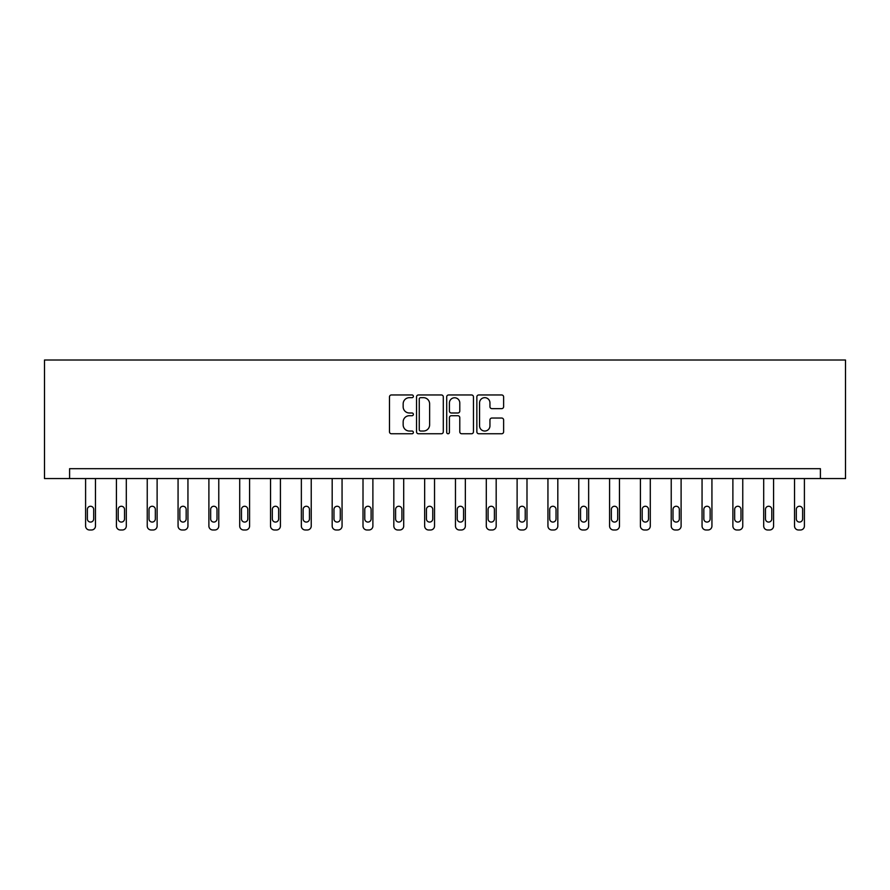 <?xml version="1.0" encoding="UTF-8"?>
<svg xmlns="http://www.w3.org/2000/svg" width="890" height="890" viewBox="0 0 890 890"><rect width="100%" height="100%" fill="white"/><g stroke="black" fill="none" stroke-linecap="round" stroke-linejoin="round"><path stroke-width="1.33" d="M413.383 396.317A1.357 1.357 0 0 0 412.026 394.96L391.422 394.96A1.936 1.936 0 0 0 389.486 396.896L389.486 431.806A1.936 1.936 0 0 0 391.422 433.753L412.026 433.753A1.357 1.357 0 0 0 413.383 432.395A1.357 1.357 0 0 0 412.026 431.038L409.367 431.038A6.208 6.208 0 0 1 403.159 424.83L403.159 421.916A6.208 6.208 0 0 1 409.367 415.708L412.026 415.708A1.357 1.357 0 0 0 413.383 414.351A1.357 1.357 0 0 0 412.026 412.993L409.367 412.993A6.208 6.208 0 0 1 403.159 406.797L403.159 403.882A6.208 6.208 0 0 1 409.367 397.674L412.026 397.674A1.357 1.357 0 0 0 413.383 396.317M501.682 408.632A1.936 1.936 0 0 0 503.618 406.697L503.618 396.896A1.936 1.936 0 0 0 501.682 394.96L478.798 394.96A1.936 1.936 0 0 0 476.851 396.896L476.851 431.806A1.936 1.936 0 0 0 478.798 433.753L501.682 433.753A1.936 1.936 0 0 0 503.618 431.806L503.618 419.98A1.936 1.936 0 0 0 501.682 418.044L491.881 418.044A1.936 1.936 0 0 0 489.945 419.98L489.945 425.843A5.184 5.184 0 0 1 484.761 431.038A5.184 5.184 0 0 1 479.565 425.843L479.565 402.859A5.184 5.184 0 0 1 484.761 397.674A5.184 5.184 0 0 1 489.945 402.859L489.945 406.697A1.936 1.936 0 0 0 491.881 408.632L501.682 408.632M820.402 478.564L845.5 478.564L845.5 360.016L44.5 360.016L44.5 478.564L820.402 478.564L820.402 468.685L69.598 468.685L69.598 478.564M443.298 396.896A1.936 1.936 0 0 0 441.362 394.96L418.478 394.96A1.936 1.936 0 0 0 416.542 396.896L416.542 431.806A1.936 1.936 0 0 0 418.478 433.753L441.362 433.753A1.936 1.936 0 0 0 443.298 431.806L443.298 396.896M448.638 394.96L471.522 394.96A1.936 1.936 0 0 1 473.458 396.896L473.458 431.806A1.936 1.936 0 0 1 471.522 433.753L461.732 433.753A1.936 1.936 0 0 1 459.785 431.806L459.785 417.655A1.936 1.936 0 0 0 457.849 415.708L451.352 415.708A1.936 1.936 0 0 0 449.417 417.655L449.417 432.395A1.357 1.357 0 0 1 448.059 433.753A1.357 1.357 0 0 1 446.702 432.395L446.702 396.896A1.936 1.936 0 0 1 448.638 394.96M420.614 397.674A1.357 1.357 0 0 0 419.257 399.032L419.257 429.681A1.357 1.357 0 0 0 420.614 431.038L423.429 431.038A6.208 6.208 0 0 0 429.625 424.83L429.625 403.882A6.208 6.208 0 0 0 423.429 397.674L420.614 397.674M459.785 402.959A5.184 5.184 0 0 0 454.601 397.774A5.184 5.184 0 0 0 449.417 402.959L449.417 411.058A1.936 1.936 0 0 0 451.352 412.993L457.849 412.993A1.936 1.936 0 0 0 459.785 411.058L459.785 402.959M95.475 478.564L95.475 526.023A3.949 3.949 0 0 1 91.525 529.984L89.545 529.984A3.949 3.949 0 0 1 85.596 526.023L85.596 478.564M93.695 518.914L93.695 509.436A3.159 3.159 0 0 0 90.535 506.265A3.159 3.159 0 0 0 87.376 509.436L87.376 518.914A3.159 3.159 0 0 0 90.535 522.074A3.159 3.159 0 0 0 93.695 518.914M126.302 478.564L126.302 526.023A3.949 3.949 0 0 1 122.353 529.984L120.373 529.984A3.949 3.949 0 0 1 116.423 526.023L116.423 478.564M124.522 518.914L124.522 509.436A3.159 3.159 0 0 0 121.363 506.265A3.159 3.159 0 0 0 118.203 509.436L118.203 518.914A3.159 3.159 0 0 0 121.363 522.074A3.159 3.159 0 0 0 124.522 518.914M157.118 478.564L157.118 526.023A3.949 3.949 0 0 1 153.169 529.984L151.2 529.984A3.949 3.949 0 0 1 147.239 526.023L147.239 478.564M155.338 518.914L155.338 509.436A3.159 3.159 0 0 0 152.179 506.265A3.159 3.159 0 0 0 149.019 509.436L149.019 518.914A3.159 3.159 0 0 0 152.179 522.074A3.159 3.159 0 0 0 155.338 518.914M187.946 478.564L187.946 526.023A3.949 3.949 0 0 1 183.996 529.984L182.016 529.984A3.949 3.949 0 0 1 178.067 526.023L178.067 478.564M186.166 518.914L186.166 509.436A3.159 3.159 0 0 0 183.006 506.265A3.159 3.159 0 0 0 179.847 509.436L179.847 518.914A3.159 3.159 0 0 0 183.006 522.074A3.159 3.159 0 0 0 186.166 518.914M218.773 478.564L218.773 526.023A3.949 3.949 0 0 1 214.813 529.984L212.844 529.984A3.949 3.949 0 0 1 208.894 526.023L208.894 478.564M216.993 518.914L216.993 509.436A3.159 3.159 0 0 0 213.834 506.265A3.159 3.159 0 0 0 210.663 509.436L210.663 518.914A3.159 3.159 0 0 0 213.834 522.074A3.159 3.159 0 0 0 216.993 518.914M249.589 478.564L249.589 526.023A3.949 3.949 0 0 1 245.64 529.984L243.66 529.984A3.949 3.949 0 0 1 239.71 526.023L239.71 478.564M247.809 518.914L247.809 509.436A3.159 3.159 0 0 0 244.65 506.265A3.159 3.159 0 0 0 241.49 509.436L241.49 518.914A3.159 3.159 0 0 0 244.65 522.074A3.159 3.159 0 0 0 247.809 518.914M280.417 478.564L280.417 526.023A3.949 3.949 0 0 1 276.467 529.984L274.487 529.984A3.949 3.949 0 0 1 270.538 526.023L270.538 478.564M278.637 518.914L278.637 509.436A3.159 3.159 0 0 0 275.477 506.265A3.159 3.159 0 0 0 272.318 509.436L272.318 518.914A3.159 3.159 0 0 0 275.477 522.074A3.159 3.159 0 0 0 278.637 518.914M311.233 478.564L311.233 526.023A3.949 3.949 0 0 1 307.284 529.984L305.315 529.984A3.949 3.949 0 0 1 301.354 526.023L301.354 478.564M309.453 518.914L309.453 509.436A3.159 3.159 0 0 0 306.293 506.265A3.159 3.159 0 0 0 303.134 509.436L303.134 518.914A3.159 3.159 0 0 0 306.293 522.074A3.159 3.159 0 0 0 309.453 518.914M342.06 478.564L342.06 526.023A3.949 3.949 0 0 1 338.111 529.984L336.131 529.984A3.949 3.949 0 0 1 332.181 526.023L332.181 478.564M340.28 518.914L340.28 509.436A3.159 3.159 0 0 0 337.121 506.265A3.159 3.159 0 0 0 333.961 509.436L333.961 518.914A3.159 3.159 0 0 0 337.121 522.074A3.159 3.159 0 0 0 340.28 518.914M372.888 478.564L372.888 526.023A3.949 3.949 0 0 1 368.927 529.984L366.958 529.984A3.949 3.949 0 0 1 363.009 526.023L363.009 478.564M371.108 518.914L371.108 509.436A3.159 3.159 0 0 0 367.948 506.265A3.159 3.159 0 0 0 364.778 509.436L364.778 518.914A3.159 3.159 0 0 0 367.948 522.074A3.159 3.159 0 0 0 371.108 518.914M403.704 478.564L403.704 526.023A3.949 3.949 0 0 1 399.755 529.984L397.774 529.984A3.949 3.949 0 0 1 393.825 526.023L393.825 478.564M401.924 518.914L401.924 509.436A3.159 3.159 0 0 0 398.764 506.265A3.159 3.159 0 0 0 395.605 509.436L395.605 518.914A3.159 3.159 0 0 0 398.764 522.074A3.159 3.159 0 0 0 401.924 518.914M434.531 478.564L434.531 526.023A3.949 3.949 0 0 1 430.582 529.984L428.602 529.984A3.949 3.949 0 0 1 424.652 526.023L424.652 478.564M432.751 518.914L432.751 509.436A3.159 3.159 0 0 0 429.592 506.265A3.159 3.159 0 0 0 426.432 509.436L426.432 518.914A3.159 3.159 0 0 0 429.592 522.074A3.159 3.159 0 0 0 432.751 518.914M465.348 478.564L465.348 526.023A3.949 3.949 0 0 1 461.398 529.984L459.418 529.984A3.949 3.949 0 0 1 455.469 526.023L455.469 478.564M463.568 518.914L463.568 509.436A3.159 3.159 0 0 0 460.408 506.265A3.159 3.159 0 0 0 457.249 509.436L457.249 518.914A3.159 3.159 0 0 0 460.408 522.074A3.159 3.159 0 0 0 463.568 518.914M496.175 478.564L496.175 526.023A3.949 3.949 0 0 1 492.226 529.984L490.245 529.984A3.949 3.949 0 0 1 486.296 526.023L486.296 478.564M494.395 518.914L494.395 509.436A3.159 3.159 0 0 0 491.236 506.265A3.159 3.159 0 0 0 488.076 509.436L488.076 518.914A3.159 3.159 0 0 0 491.236 522.074A3.159 3.159 0 0 0 494.395 518.914M526.991 478.564L526.991 526.023A3.949 3.949 0 0 1 523.042 529.984L521.073 529.984A3.949 3.949 0 0 1 517.112 526.023L517.112 478.564M525.222 518.914L525.222 509.436A3.159 3.159 0 0 0 522.052 506.265A3.159 3.159 0 0 0 518.892 509.436L518.892 518.914A3.159 3.159 0 0 0 522.052 522.074A3.159 3.159 0 0 0 525.222 518.914M557.819 478.564L557.819 526.023A3.949 3.949 0 0 1 553.869 529.984L551.889 529.984A3.949 3.949 0 0 1 547.94 526.023L547.94 478.564M556.039 518.914L556.039 509.436A3.159 3.159 0 0 0 552.879 506.265A3.159 3.159 0 0 0 549.72 509.436L549.72 518.914A3.159 3.159 0 0 0 552.879 522.074A3.159 3.159 0 0 0 556.039 518.914M588.646 478.564L588.646 526.023A3.949 3.949 0 0 1 584.685 529.984L582.716 529.984A3.949 3.949 0 0 1 578.767 526.023L578.767 478.564M586.866 518.914L586.866 509.436A3.159 3.159 0 0 0 583.707 506.265A3.159 3.159 0 0 0 580.547 509.436L580.547 518.914A3.159 3.159 0 0 0 583.707 522.074A3.159 3.159 0 0 0 586.866 518.914M619.462 478.564L619.462 526.023A3.949 3.949 0 0 1 615.513 529.984L613.533 529.984A3.949 3.949 0 0 1 609.583 526.023L609.583 478.564M617.682 518.914L617.682 509.436A3.159 3.159 0 0 0 614.523 506.265A3.159 3.159 0 0 0 611.363 509.436L611.363 518.914A3.159 3.159 0 0 0 614.523 522.074A3.159 3.159 0 0 0 617.682 518.914M650.29 478.564L650.29 526.023A3.949 3.949 0 0 1 646.34 529.984L644.36 529.984A3.949 3.949 0 0 1 640.411 526.023L640.411 478.564M648.51 518.914L648.51 509.436A3.159 3.159 0 0 0 645.35 506.265A3.159 3.159 0 0 0 642.191 509.436L642.191 518.914A3.159 3.159 0 0 0 645.35 522.074A3.159 3.159 0 0 0 648.51 518.914M681.106 478.564L681.106 526.023A3.949 3.949 0 0 1 677.156 529.984L675.187 529.984A3.949 3.949 0 0 1 671.227 526.023L671.227 478.564M679.337 518.914L679.337 509.436A3.159 3.159 0 0 0 676.166 506.265A3.159 3.159 0 0 0 673.007 509.436L673.007 518.914A3.159 3.159 0 0 0 676.166 522.074A3.159 3.159 0 0 0 679.337 518.914M711.933 478.564L711.933 526.023A3.949 3.949 0 0 1 707.984 529.984L706.004 529.984A3.949 3.949 0 0 1 702.054 526.023L702.054 478.564M710.153 518.914L710.153 509.436A3.159 3.159 0 0 0 706.994 506.265A3.159 3.159 0 0 0 703.834 509.436L703.834 518.914A3.159 3.159 0 0 0 706.994 522.074A3.159 3.159 0 0 0 710.153 518.914M742.761 478.564L742.761 526.023A3.949 3.949 0 0 1 738.8 529.984L736.831 529.984A3.949 3.949 0 0 1 732.882 526.023L732.882 478.564M740.981 518.914L740.981 509.436A3.159 3.159 0 0 0 737.821 506.265A3.159 3.159 0 0 0 734.662 509.436L734.662 518.914A3.159 3.159 0 0 0 737.821 522.074A3.159 3.159 0 0 0 740.981 518.914M773.577 478.564L773.577 526.023A3.949 3.949 0 0 1 769.627 529.984L767.647 529.984A3.949 3.949 0 0 1 763.698 526.023L763.698 478.564M771.797 518.914L771.797 509.436A3.159 3.159 0 0 0 768.637 506.265A3.159 3.159 0 0 0 765.478 509.436L765.478 518.914A3.159 3.159 0 0 0 768.637 522.074A3.159 3.159 0 0 0 771.797 518.914M804.404 478.564L804.404 526.023A3.949 3.949 0 0 1 800.455 529.984L798.475 529.984A3.949 3.949 0 0 1 794.525 526.023L794.525 478.564M802.624 518.914L802.624 509.436A3.159 3.159 0 0 0 799.465 506.265A3.159 3.159 0 0 0 796.305 509.436L796.305 518.914A3.159 3.159 0 0 0 799.465 522.074A3.159 3.159 0 0 0 802.624 518.914"/></g></svg>
